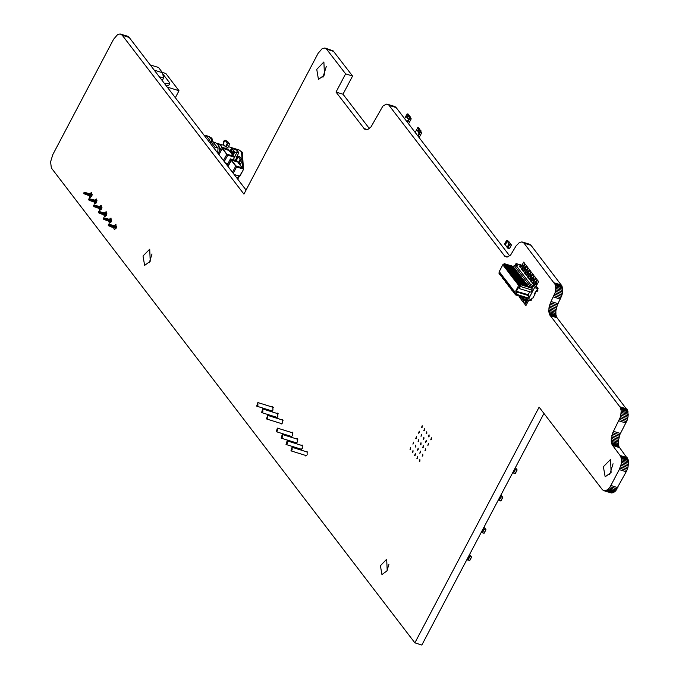 <?xml version="1.0" encoding="UTF-8"?>
<svg xmlns="http://www.w3.org/2000/svg" width="679" height="679" viewBox="0 0 679 679"><rect width="100%" height="100%" fill="white"/><g stroke="black" fill="none" stroke-linecap="round" stroke-linejoin="round"><path stroke-width="1.02" d="M116.423 227.457L109.183 224.91L108.606 224.155L116.644 226.37M116.024 228.382L108.699 225.818L108.122 225.063L108.606 224.155M111.135 221.999L103.811 219.436L103.233 218.68L103.717 217.772L111.755 219.988M111.534 221.065L104.294 218.528L103.717 217.772M101.757 208.3L94.517 205.754L93.94 204.999L101.977 207.222M101.358 209.234L94.033 206.662L93.456 205.907L93.94 204.999M106.645 214.683L99.406 212.137L98.828 211.39L106.866 213.605M106.247 215.616L98.922 213.045L98.345 212.298L98.828 211.39M96.868 201.918L89.628 199.371L89.051 198.616L97.089 200.831M96.469 202.843L89.144 200.28L88.567 199.524L89.051 198.616M91.58 196.46L84.255 193.897L83.678 193.142L84.162 192.233L92.2 194.449M91.979 195.527L84.739 192.989L84.162 192.233M111.636 227.015L112.111 226.107M108.699 225.818L109.183 224.91M106.747 220.633L107.223 219.724M103.811 219.436L104.294 218.528M96.97 207.867L97.445 206.959M94.033 206.662L94.517 205.754M101.858 214.25L102.334 213.342M98.922 213.045L99.406 212.137M92.081 201.476L92.556 200.568M89.144 200.28L89.628 199.371M87.192 195.094L87.667 194.186M84.255 193.897L84.739 192.989M467.305 559.437L469.673 560.701L471.532 557.086M467.958 560.209L469.876 556.576L471.582 557.069L469.596 554.437M469.876 556.576L469.045 555.49M227.058 144.449L225.428 146.851L223.111 143.838L225.029 140.205L227.643 143.311L227.049 144.449L227.44 144.958L226.396 146.214L227.44 144.958M225.029 140.205L227.338 143.218L229.706 144.126L228.025 147.301L225.428 146.851M225.335 140.298L227.584 141.359L229.706 144.126M227.338 143.218L226.744 144.355M226.234 145.993L225.734 146.944M224.036 140.833L224.426 141.334L223.705 142.7L223.323 142.191L224.036 140.833L224.528 141.147M226.735 144.347L227.117 144.856M226.014 145.713L226.396 146.214M481.7 532.056L484.068 533.321L485.935 529.696M482.353 532.82L484.271 529.187L485.986 529.679L484.017 527.082M484.271 529.187L483.465 528.135M498.53 499.752L500.898 501.009L502.766 497.393M499.184 500.516L501.102 496.884L502.816 497.376L500.966 494.94M501.102 496.884L500.415 495.993M510.124 255.491L509.225 255.194L509.734 255.856M257.935 405.244L256.696 406.161L257.816 402.571L257.935 405.244M262.824 411.635L261.585 412.543L262.705 408.962L262.824 411.635M267.713 418.018L266.474 418.935L267.594 415.344L267.713 418.018M277.49 430.783L276.251 431.7L277.372 428.109L277.49 430.783M282.379 437.174L281.14 438.082L282.26 434.501L282.379 437.174M287.268 443.557L286.029 444.473L287.149 440.883L287.268 443.557M292.157 449.939L290.918 450.856L292.038 447.266L292.157 449.939M512.857 472.389L515.251 473.56L517.109 469.944M513.536 473.068L515.454 469.435L517.16 469.927L515.395 467.585M515.454 469.435L514.775 468.756M416.6 129.901L415.217 132.524M417.797 127.839L416.541 129.825L417.5 131.081L418.909 128.611L420.114 131.047L421.829 132.541L420.386 132.193L420.912 130.572L420.165 130.343M421.829 132.541L419.138 137.65M420.87 131.285L418.799 127.813L417.619 127.779M417.712 135.792L420.114 131.047M417.5 131.081L418.816 128.586L418.043 127.576M420.386 132.193L418.171 136.394M419.036 133.092L418.077 131.836L419.393 129.333M405.949 116.194L404.625 118.706M407.145 114.123L405.889 116.109L406.857 117.365L408.257 114.895L409.471 117.34L410.218 117.569L410.269 116.864L409.522 116.627M410.226 117.577L411.185 118.833L409.743 118.477L410.269 116.864L408.147 114.097L406.967 114.072M411.185 118.833L408.554 123.824M407.128 121.974L409.471 117.34M406.857 117.365L408.172 114.87L407.4 113.868M409.743 118.477L407.587 122.568M408.393 119.377L407.434 118.121L408.75 115.625M410.235 117.679L409.98 118.027M175.352 97.683L179.01 90.748L165.803 73.51L162.273 72.407M167.238 87.09L179.01 90.748M166.287 85.851L168.765 85.41L169.631 83.772L169.105 82.074L162.731 73.748M164.496 83.509L169.631 83.772M161.237 79.248L162.671 79.698L163.529 78.06L162.553 72.772L158.513 67.493L150.271 64.921M154.311 70.2L162.553 72.772M159.319 76.752L163.529 78.06M231.76 148.226L232.082 149.287L231.743 148.081L237.132 150.424L238.864 152.69L236.182 151.952L236.835 152.673L234.934 156.34L236.81 152.716M231.887 148.268L234.679 151.918L232.719 155.618L232.524 154.515M235.197 155.839L236.946 156.323L238.864 152.69M234.552 151.875L234.306 152.325L233.924 151.799L234.348 152.249M230.173 151.527L232.676 155.432M232.082 149.287L230.648 152.011L230.079 151.409L229.977 151.901M232.091 154.057L233.627 151.154L231.726 151.188L232.091 154.057M234.637 151.986L236.844 152.707M232.031 154.04L233.559 151.128M234.824 152.104L232.719 155.618M232.905 155.737L234.934 156.34M211.865 140.876L218.061 148.098L217.738 153.038M204.829 136.182L206.127 135.571L209.472 139.942M206.127 135.571L209.208 136.538L210.431 138.126M212.137 140.358L212.527 140.867L211.958 140.689M208.759 141.308L210.702 137.608L211.364 137.812L212.62 139.45L211.177 142.174L214.98 147.139L218.061 148.098M211.177 142.174L210.465 143.532M214.98 147.139L214.844 149.253M210.702 137.608L212.62 139.45M211.958 139.246L210.006 142.938M218.044 153.437L221.609 147.063L228.407 149.287M221.609 147.063L222.373 148.073L229.052 150.577M222.373 148.073L218.816 154.439M228.899 150.415L222.457 148.311L218.935 154.6M223.433 160.473L226.998 154.108L233.797 156.323M226.998 154.108L227.762 155.109L234.535 157.248L233.33 159.718M227.762 155.109L224.206 161.483M225.19 162.765L227.949 163.631M504.65 244.117L505.303 244.89L507.221 241.257L506.644 240.502L508.512 241.164L510.914 244.347M507.221 241.257L509.437 244.347L507.519 247.979L507.154 247.385M505.303 244.89L507.154 247.3M510.922 244.321L511.431 245.017L509.513 248.65L511.38 245.034M509.437 244.347L511.431 245.017M509.717 244.525L507.807 248.158L509.513 248.65M238.287 162.782L240.655 164.038L242.522 160.422M240.858 159.913L242.556 160.354L239.645 156.56L237.65 155.89L240.858 159.913L238.94 163.546M238.287 162.697L236.436 160.278L238.354 156.645M236.436 160.278L235.749 159.582L237.667 155.941M234.238 174.579L239.942 176.15L243.583 169.249L242.836 168.137M233.245 173.289L236.538 167.051L235.766 166.049L232.481 172.288M243.583 169.063L236.538 167.051M236.81 166.924L235.766 166.049M236.037 165.922L242.81 168.053M227.983 166.414L231.505 160.125L237.828 162.094M227.855 166.253L231.149 160.015L230.376 159.005L227.092 165.252M237.616 161.814L231.149 160.015M231.42 159.888L230.376 159.005M230.656 158.878L236.844 160.813M498.997 273.281L499.481 273.909L500.1 272.729L501.195 274.163L500.576 275.343L501.017 275.92L501.637 274.74L502.74 276.175L502.112 277.355L502.553 277.932L503.181 276.752L504.276 278.178L503.657 279.366L504.098 279.943L504.718 278.763L505.813 280.189L505.193 281.378L505.634 281.955L506.262 280.767L507.357 282.201L506.738 283.381L507.179 283.966L507.799 282.778L508.894 284.212L508.274 285.392L508.715 285.969L509.335 284.79L510.438 286.224L509.81 287.404L510.26 287.981L510.88 286.801L511.974 288.236L511.355 289.415L511.796 289.992L512.416 288.813L513.519 290.247L512.891 291.427L513.332 292.004L513.961 290.824L515.055 292.259L514.436 293.438L514.911 294.066L516.498 292.225L515.658 291.121L518.052 286.58L518.892 287.684L519.749 284.891L519.274 284.263L518.646 285.443L517.551 284.009L518.17 282.829L517.729 282.252L517.109 283.432L516.015 281.997L516.634 280.817L516.193 280.24L515.565 281.42L514.47 279.994L515.089 278.806L514.648 278.229L514.028 279.409L512.934 277.983L513.553 276.794L513.112 276.217L512.492 277.397L511.389 275.971L512.017 274.791L511.567 274.206L510.947 275.394L509.853 273.96L510.472 272.78L510.031 272.203L509.411 273.382L508.308 271.948L508.936 270.768L508.495 270.191L507.867 271.371L506.772 269.936L507.391 268.757L506.95 268.18L506.33 269.359L505.235 267.925L505.855 266.745L505.414 266.168L504.786 267.348L503.691 265.913L504.319 264.734L503.835 264.106L503.012 264.496L499.09 271.931L499.116 273.773L499.871 274.749L500.491 273.569L501.094 274.358M514.597 293.124L513.332 292.004M512.891 291.427L513.731 292.853L514.351 291.664L514.954 292.454M500.746 275.02L499.481 273.909M514.436 293.438L514.911 294.066M529.73 291.783L528.194 294.694L529.043 295.798L527.939 297.886L526.862 298.395L515.191 294.762L516.269 294.253L515.734 293.676M513.061 291.113L511.796 289.992M511.355 289.415L512.187 290.841L512.815 289.653L512.416 288.813M502.282 277.032L501.408 276.76L502.036 275.581L501.637 274.74M500.576 275.343L501.017 275.92M511.525 289.101L510.65 288.83L511.27 287.65L510.88 286.801M509.81 287.404L510.26 287.981M509.98 287.09L508.715 285.969M508.274 285.392L509.106 286.818L509.734 285.638L509.335 284.79M503.818 279.044L502.553 277.932M502.112 277.355L502.952 278.772L503.572 277.592L503.181 276.752M505.363 281.055L504.489 280.783L505.117 279.604L504.718 278.763M503.657 279.366L504.098 279.943M508.444 285.078L507.569 284.807L508.189 283.627L508.792 284.408M506.738 283.381L507.179 283.966M506.899 283.067L505.634 281.955M505.193 281.378L506.033 282.795L506.653 281.615L506.262 280.767M532.531 282.846L531.886 282.642L532.599 283.576L534.212 284.586M527.532 286.114L527.855 285.511L527.023 284.425L518.221 281.683L517.729 282.252M531.411 299.447L531.776 299.914L530.265 300.627L528.5 300.076L526.989 300.789L525.062 299.804L526.514 298.285M534.763 293.082L535.222 293.684L532.828 298.225L532.166 298.013L531.114 299.711L531.776 299.914M515.106 265.353L516.074 263.528L519.376 264.555L520.564 266.1M534.067 284.857L533.431 284.654L534.144 285.587L536.41 286.801L537.853 288.685L534.56 293.472L535.222 293.684M521.896 268.494L520.284 267.484L519.571 266.558L520.216 266.754M505.168 266.635L504.565 265.845L505.448 266.126M513.672 268.018L513.995 267.407L505.184 264.666L504.438 263.69L503.835 264.106M503.691 265.913L504.565 265.845L505.184 264.666L504.319 264.734M530.74 284.654L515.921 265.294L514.181 265.43L529.773 285.791L530.74 284.654L532.726 285.265L532.633 286.682L529.773 285.791L529.077 287.107L528.568 286.436L519.758 283.695L519.274 284.263M521.752 268.765L521.107 268.57L521.82 269.495L523.433 270.505M523.288 270.777L522.652 270.582L523.365 271.507L524.977 272.517M524.833 272.788L524.188 272.585L524.901 273.518L526.514 274.528M526.369 274.8L525.733 274.596L526.446 275.53L528.058 276.54M527.914 276.811L527.269 276.608L527.982 277.541L529.595 278.551M529.45 278.823L528.814 278.619L529.518 279.553L531.131 280.563M530.995 280.834L530.35 280.631L531.063 281.564L532.676 282.574M532.726 285.265L534.551 287.658L537.853 288.685M516.074 263.528L517.907 265.913L515.921 265.294M514.181 265.43L513.485 266.745L513.995 267.407M505.897 265.599L514.707 268.341L515.531 269.419L506.729 266.677L505.897 265.599L505.414 266.168M515.217 270.03L515.531 269.419M507.442 267.611L516.244 270.352L517.075 271.43L508.265 268.689L507.442 267.611L506.95 268.18M516.753 272.041L517.075 271.43M508.978 269.622L517.788 272.364L518.612 273.442L509.81 270.7L508.978 269.622L508.495 270.191M518.289 274.053L518.612 273.442M510.515 271.634L519.325 274.375L520.156 275.453L511.346 272.712L510.515 271.634L510.031 272.203M519.834 276.064L520.156 275.453M512.059 273.637L520.869 276.387L521.693 277.465L512.883 274.723L512.059 273.637L511.567 274.206M521.37 278.076L521.693 277.465M513.596 275.649L522.406 278.398L523.229 279.476L514.427 276.735L513.596 275.649L513.112 276.217M522.915 280.087L523.229 279.476M515.14 277.66L523.942 280.402L524.774 281.488L515.964 278.746L515.14 277.66L514.648 278.229M524.451 282.099L524.774 281.488M516.677 279.672L525.487 282.413L526.31 283.499L517.508 280.758L516.677 279.672L516.193 280.24M525.987 284.102L526.31 283.499M523.653 297.394L523.068 298.505L525.928 299.397M532.633 286.682L531.937 287.998L529.077 287.107M521.761 296.808L523.076 299.184L525.062 299.804M523.076 299.184L521.099 296.596L520.216 298.251L521.277 299.634L522.151 297.971M534.551 287.658L528.686 298.785L525.444 300.305M529.043 295.798L517.373 292.165L516.524 291.053L518.442 287.421L519.291 288.533L530.961 292.165L532.056 290.077L531.937 287.998M528.686 298.785L531.326 299.609M506.704 268.646L506.101 267.857L506.984 268.137M505.235 267.925L506.101 267.857L506.729 266.677L505.855 266.745M524.095 269.41L524.952 267.781L523.806 266.813L522.448 267.441L521.421 268.977M508.944 268.078L508.495 267.933M524.952 267.781L523.068 268.247L522.329 269.656M513.596 266.541L504.438 263.69L503.012 264.496M532.175 288.312L520.504 284.679L519.758 283.695M527.855 285.511L519.045 282.77L518.221 281.683M522.558 267.399L523.416 265.769L522.27 264.802L520.912 265.438L519.885 266.966M507.408 266.066L506.958 265.922M523.416 265.769L521.523 266.236L520.785 267.645M520.072 267.025L520.47 267.543M520.912 265.438L521.523 266.236M522.27 264.802L522.889 265.608M500.491 273.569L500.1 272.729M502.036 275.581L502.638 276.361M503.572 277.592L504.174 278.373M508.248 270.658L507.646 269.869L508.529 270.14M506.772 269.936L507.646 269.869L508.265 268.689L507.391 268.757M525.639 271.413L526.497 269.792L525.351 268.825L523.993 269.453L522.966 270.989M510.489 270.089L510.031 269.945M526.497 269.792L524.604 270.259L523.865 271.668M523.153 271.048L523.551 271.566M523.993 269.453L524.604 270.259M525.792 271.345L527.812 267.518L526.751 266.134L525.351 268.825L525.962 269.622M509.785 272.669L509.182 271.88L509.81 270.7L508.936 270.768M510.065 272.16L508.308 271.948M505.117 279.604L505.711 280.385M506.653 281.615L507.255 282.396M511.321 274.672L510.727 273.892L511.61 274.172M509.853 273.96L510.727 273.892L511.346 272.712L510.472 272.78M528.712 275.436L529.569 273.815L528.432 272.848L527.065 273.476L526.047 275.012M513.57 274.112L513.112 273.968M529.569 273.815L527.685 274.282L526.946 275.682M526.233 275.071L526.632 275.589M527.065 273.476L527.685 274.282M528.432 272.848L529.043 273.645M512.866 276.684L512.263 275.903L512.883 274.723L512.017 274.791M513.146 276.183L511.389 275.971M530.257 277.448L531.114 275.827L529.968 274.851L528.61 275.487L527.583 277.024M515.106 276.124L514.657 275.98M531.114 275.827L529.221 276.294L528.483 277.694M508.189 283.627L507.799 282.778M509.734 285.638L510.336 286.419M514.402 278.696L513.799 277.915L514.682 278.186M512.934 277.983L513.799 277.915L514.427 276.735L513.553 276.794M531.793 279.459L532.65 277.838L531.504 276.862L530.146 277.499L529.128 279.035M516.643 278.135L516.193 277.991M532.65 277.838L530.766 278.305L530.027 279.706M529.314 279.086L529.705 279.612M530.146 277.499L530.766 278.305M531.954 279.392L533.974 275.555L532.913 274.172L531.504 276.862L532.124 277.669M515.947 280.707L515.344 279.926L515.964 278.746L515.089 278.806M516.227 280.198L514.47 279.994M511.27 287.65L511.873 288.431M512.815 289.653L513.409 290.442M517.483 282.719L516.88 281.938L517.763 282.209M516.015 281.997L516.88 281.938L517.508 280.758L516.634 280.817M524.409 299.6L525.699 300.882M534.874 283.483L535.731 281.853L534.585 280.885L533.227 281.522L532.2 283.05M519.724 282.15L519.274 282.014M524.791 299.719L525.147 300.772M535.731 281.853L533.847 282.328L533.1 283.729M532.387 283.109L532.786 283.635M533.227 281.522L533.847 282.328M535.027 283.406L537.047 279.578L535.994 278.195L534.585 280.885L535.205 281.692M519.028 284.73L518.425 283.949L519.045 282.77L518.17 282.829M519.308 284.221L517.551 284.009M525.86 300.432L526.072 301.977L527.218 302.944L528.695 300.135M535.824 286.614L537.276 283.864L536.656 283.067L534.772 283.533L533.745 285.061M521.268 284.161L520.81 284.026M526.751 300.712L526.284 301.595L526.683 302.783M537.276 283.864L535.383 284.34L534.645 285.74M525.665 300.789L526.284 301.595M514.351 291.664L513.961 290.824M527.939 297.886L516.269 294.253L517.373 292.165L516.498 292.225M528.194 294.694L515.658 291.121M518.442 287.421L518.052 286.58M532.056 290.077L520.394 286.436L519.291 288.533L518.892 287.684M519.749 284.891L520.504 284.679L520.394 286.436L519.656 286.241M533.932 285.121L534.331 285.638M534.772 283.533L535.383 284.34M535.926 286.648L538.591 281.59L537.53 280.206L536.13 282.897L536.741 283.703M533.338 281.471L534.195 279.85L533.049 278.874L531.691 279.51L530.664 281.038M518.187 280.147L517.737 280.003M534.195 279.85L532.302 280.317L531.564 281.717M530.851 281.098L531.25 281.624M531.691 279.51L532.302 280.317M533.049 278.874L533.66 279.68M527.77 277.074L528.169 277.601M528.61 275.487L529.221 276.294M530.409 277.38L532.429 273.544L531.368 272.16L529.968 274.851L530.588 275.657M527.176 273.425L528.033 271.804L526.887 270.836L525.529 271.464L524.502 273M512.025 272.101L511.576 271.956M528.033 271.804L526.149 272.271L525.402 273.671M524.689 273.06L525.088 273.578M525.529 271.464L526.149 272.271M526.887 270.836L527.507 271.634M521.608 269.037L522.007 269.555M522.448 267.441L523.068 268.247M524.256 269.334L526.276 265.506L525.215 264.123L523.806 266.813L524.426 267.619M414.869 642.886L539.16 407.145L602.256 489.559L603.538 490.611L605.099 490.832L607.697 489.618L610.175 486.741L619.282 469.605L621.26 463.893L621.54 459.658L620.716 456.305L612.025 444.635L611.168 439.924L612.814 432.676L620.614 416.651L621.234 410.931L620.411 407.578L549.608 314.81L548.793 311.457L549.073 307.214L550.406 302.851L555.091 292.734L555.736 288.363L555.278 284.637L523.976 243.133L521.939 241.868L519.41 242.471L516.057 245.951L510.6 255.049L507.145 257.069L504.896 256.416L388.549 104.778L386.3 104.125L382.846 106.136L371.099 126.803L367.653 129.579L365.998 129.774L364.564 129.129L336.054 92.055L345.636 73.884L326.192 48.65L324.749 48.005L322.219 48.608L318.145 53.327L243.905 194.135L122.228 35.223L120.2 33.958L117.662 34.561L113.588 39.28L52.758 154.651L50.569 161.831L51.324 167.959L414.869 642.886L421.82 645.05L543.955 413.409M611.142 472.397L605.159 476.845L603.41 466.736L610.582 459.411L611.142 472.397M536.919 287.463L537.7 287.259L537.844 290.502L536.317 291.605M519.596 264.844L520.377 264.632L520.946 265.413M324.443 74.979L318.459 79.418L316.711 69.309L323.883 61.984L324.443 74.979M431.445 439.338L430.741 439.856L431.386 437.811L431.445 439.338M429.136 436.317L428.432 436.843L429.077 434.789L429.136 436.317M426.828 433.304L426.123 433.822L426.76 431.776L426.828 433.304M428.576 444.787L427.872 445.305L428.508 443.26L428.576 444.787M426.268 441.766L425.563 442.292L426.2 440.238L426.268 441.766M423.959 438.753L423.255 439.279L423.891 437.225L423.959 438.753M425.699 450.236L424.995 450.754L425.64 448.709L425.699 450.236M423.39 447.223L422.686 447.741L423.323 445.687L423.39 447.223M421.082 444.202L420.377 444.728L421.014 442.674L421.082 444.202M424.519 430.282L423.815 430.809L424.451 428.755L424.519 430.282M422.211 427.269L421.506 427.795L422.143 425.741L422.211 427.269M421.642 435.74L420.938 436.257L421.583 434.212L421.642 435.74M419.333 432.718L418.629 433.244L419.274 431.19L419.333 432.718M418.773 441.189L418.069 441.706L418.705 439.661L418.773 441.189M416.465 438.167L415.76 438.693L416.397 436.639L416.465 438.167M422.83 455.685L422.126 456.212L422.762 454.158L422.83 455.685M420.522 452.672L419.817 453.19L420.454 451.145L420.522 452.672M418.205 449.651L417.5 450.177L418.145 448.123L418.205 449.651M419.953 461.134L419.249 461.661L419.885 459.607L419.953 461.134M417.644 458.121L416.94 458.639L417.577 456.594L417.644 458.121M415.336 455.1L414.631 455.626L415.268 453.572L415.336 455.1M415.896 446.638L415.192 447.155L415.837 445.11L415.896 446.638M413.587 443.625L412.883 444.142L413.519 442.088L413.587 443.625M413.027 452.087L412.323 452.613L412.959 450.559L413.027 452.087M410.719 449.074L410.014 449.591L410.651 447.546L410.719 449.074M387.208 570.716L381.929 574.638L380.384 565.717L386.716 559.258L387.208 570.716M306.136 451.654L307.035 451.374L307.188 454.811L305.601 455.991L305.015 455.244M301.247 445.271L302.147 444.991L302.299 448.429L300.712 449.608L300.126 448.861M296.358 438.889L297.258 438.609L297.41 442.046L295.823 443.217L295.238 442.479M291.469 432.506L292.369 432.226L292.522 435.663L290.935 436.835L290.349 436.096M281.692 419.732L282.591 419.452L282.744 422.89L281.157 424.069L280.571 423.323M276.803 413.35L277.703 413.07L277.855 416.507L276.268 417.678L275.682 416.94M271.914 406.967L272.814 406.687L272.966 410.124L271.379 411.296L270.794 410.557M150.237 261.237L144.669 265.37L143.04 255.966L149.711 249.159L150.237 261.237M114.233 225.623L115.922 224.443L116.092 228.263L114.327 229.57L113.605 227.635M109.344 219.241L111.033 218.052L111.203 221.872L109.438 223.179L108.716 221.244M104.456 212.85L106.145 211.67L106.314 215.489L104.549 216.796L103.828 214.861M99.567 206.467L101.256 205.287L101.426 209.107L99.66 210.414L98.939 208.478M94.678 200.084L96.367 198.905L96.537 202.724L94.771 204.031L94.05 202.096M89.789 193.702L91.478 192.513L91.648 196.333L89.883 197.64L89.161 195.705M603.538 490.611L611.253 492.996L613.782 492.394L615.522 490.985L626.242 471.769L627.88 467.542L628.525 463.171L628.067 459.445L618.976 446.799L618.128 442.097L619.774 434.84L627.116 420.284L628.126 415.871L627.761 410.719L557.069 317.78L555.906 314.878L555.812 310.846L557.366 305.015L562.042 294.898L562.696 290.527L561.839 285.825L530.936 245.306L529.654 244.253L522.694 242.089M509.674 255.89L396.103 107.571L394.822 106.518L387.862 104.354M369.342 128.603L343.014 94.22L352.588 76.056L333.143 50.815L325.504 48.226M246.07 190.035L129.188 37.396L127.907 36.343L120.947 34.179M609.649 474.672L613.052 463.749M322.949 77.245L326.353 66.33M386.682 571.633L388.923 564.427M149.295 262.765L152.045 253.929M604.293 490.824L611.253 492.996M605.099 490.832L612.059 493.005M605.948 490.637L612.908 492.801M606.822 490.221L613.782 492.394M607.697 489.618L614.656 491.783M608.562 488.821L615.522 490.985M609.394 487.861L616.354 490.026M610.175 486.741L617.135 488.914M610.896 485.502L617.856 487.666M619.282 469.605L626.242 471.769M619.919 468.264L626.878 470.428M620.47 466.846L627.43 469.011M620.92 465.378L627.88 467.542M621.26 463.893L628.219 466.066M621.48 462.424L628.431 464.597M621.574 461.007L628.525 463.171M621.54 459.658L628.499 461.822M621.387 458.401L628.347 460.574M621.107 457.281L628.067 459.445M620.716 456.305L627.676 458.469M121.634 34.604L128.586 36.768M620.224 455.49L627.175 457.663M122.228 35.223L129.188 37.396M612.517 445.441L619.477 447.605M612.025 444.635L618.976 446.799M611.635 443.659L618.586 445.823M611.355 442.53L618.314 444.694M611.202 441.282L618.162 443.446M611.168 439.924L618.128 442.097M611.261 438.507L618.221 440.671M611.482 437.038L618.442 439.203M611.821 435.553L618.773 437.726M612.271 434.093L619.223 436.257M612.814 432.676L619.774 434.84M613.46 431.326L620.419 433.491M326.192 48.65L333.143 50.815M618.968 420.878L625.928 423.051M326.786 49.27L333.745 51.434M619.613 419.537L626.573 421.701M345.636 73.884L352.588 76.056M620.165 418.12L627.116 420.284M336.054 92.055L343.014 94.22M620.614 416.651L627.566 418.816M363.961 128.501L367.517 129.613M620.946 415.175L627.905 417.339M364.564 129.129L366.652 129.774M621.166 413.706L628.126 415.871M621.26 412.28L628.219 414.445M621.234 410.931L628.185 413.095M621.073 409.675L628.033 411.847M620.801 408.554L627.761 410.719M620.411 407.578L627.362 409.743M619.91 406.772L626.87 408.936M550.109 315.616L557.069 317.78M549.608 314.81L556.568 316.974M549.218 313.834L556.177 315.998M548.946 312.705L555.906 314.878M548.793 311.457L555.745 313.622M548.759 310.108L555.719 312.272M548.853 308.682L555.812 310.846M549.073 307.214L556.033 309.378M549.413 305.737L556.364 307.901M549.854 304.268L556.814 306.433M550.406 302.851L557.366 305.015M551.051 301.501L558.011 303.674M553.444 296.961L560.404 299.133M554.089 295.62L561.049 297.784M388.549 104.778L395.509 106.942M554.641 294.202L561.592 296.367M389.143 105.398L396.103 107.571M555.091 292.734L562.042 294.898M504.302 255.788L507.858 256.9M555.422 291.257L562.382 293.421M504.896 256.416L506.992 257.069M555.643 289.789L562.602 291.953M555.736 288.363L562.696 290.527M555.711 287.013L562.662 289.178M555.549 285.757L562.509 287.93M555.278 284.637L562.237 286.801M554.887 283.661L561.839 285.825M554.387 282.854L561.346 285.019M523.976 243.133L530.936 245.306M523.382 242.513L530.333 244.678M522.253 264.81L523.67 262.111L524.731 263.494L522.711 267.322M526.87 270.845L528.296 268.146L529.348 269.521L527.328 273.357M528.406 272.856L529.832 270.149L530.893 271.532L528.873 275.368M520.394 296.375L519.741 297.623L518.858 295.9M523.967 299.464L522.822 301.637L521.761 300.262L522.635 298.599M533.032 278.882L534.449 276.183L535.51 277.567L533.49 281.403M525.741 301.018L524.358 303.649L523.297 302.265L524.528 299.948M528.797 300.169L525.894 305.66L524.842 304.277L526.064 301.96M519.443 264.64L520.462 265.973M537.768 288.847L536.503 291.249M536.766 287.268L537.785 288.592M469.545 560.701L471.455 557.069M467.67 560.031L469.588 556.398M467.271 559.504L469.181 555.872M483.94 533.321L485.858 529.679M482.073 532.65L483.991 529.017M481.666 532.124L483.584 528.483M500.771 501.017L502.689 497.376M498.904 500.347L500.813 496.714M498.496 499.82L500.415 496.179M515.123 473.56L517.033 469.927M513.248 472.898L515.166 469.265M165.116 84.315L165.387 83.789M231.675 148.115L229.757 151.748M231.895 149.168L230.453 151.901M233.932 151.833L232.498 154.566M236.759 152.707L234.849 156.34M219.894 149.932L217.917 144.44L215.404 142.598L212.493 141.69M214.53 143.702L212.595 141.826M219.92 149.872L219.122 146.681M221.694 147.097L220.751 145.476L216.974 143.447M221.982 147.182L220.955 145.391L218.443 143.549L216.847 143.345L224.291 145.365M242.539 167.942L241.588 151.816L239.076 149.974L242.378 152.351L243.422 168.85M237.183 178.433L238.94 176.048M228.297 149.151L229.069 150.152M221.337 147.19L222.101 148.2M222.186 148.438L226.684 154.311M222.457 148.311L226.896 154.099M228.798 150.28L229.808 151.604L228.874 150.331M233.686 156.187L234.459 157.197M226.727 154.235L227.49 155.236M506.526 240.553L504.616 244.185M506.933 241.079L505.015 244.712M509.029 243.82L507.12 247.453M511.304 245.017L509.386 248.65M240.527 164.046L242.445 160.405M238.66 163.376L240.57 159.743M238.253 162.85L240.171 159.209M236.156 160.108L238.074 156.476M243.506 169.012L242.734 168.002M235.732 166.126L231.233 160.252M235.936 165.914L231.505 160.125M242.25 167.849L238.957 163.554M469.673 560.701L471.582 557.069M467.254 559.454L469.172 555.821M484.068 533.321L485.986 529.679M481.649 532.073L483.567 528.432M500.898 501.009L502.816 497.376M498.479 499.769L500.398 496.128M256.696 406.161L272.279 411.016M257.816 402.571L273.399 407.425M261.585 412.543L277.168 417.398M262.705 408.962L278.288 413.808M266.474 418.935L282.057 423.789M267.594 415.344L283.177 420.199M276.251 431.7L291.834 436.555M277.372 428.109L292.955 432.964M281.14 438.082L296.723 442.937M282.26 434.501L297.843 439.347M286.029 444.473L301.612 449.328M287.149 440.883L302.732 445.738M290.918 450.856L306.501 455.711M292.038 447.266L307.621 452.121M515.251 473.56L517.16 469.927M231.658 148.081L229.748 151.714M233.924 151.799L232.49 154.532M219.945 149.83L217.976 144.483L215.404 142.598M228.373 146.639L239.076 149.974M242.726 170.87L237.701 179.112M228.373 149.202L229.146 150.203M233.763 156.238L234.535 157.248M506.517 240.502L504.599 244.134M509.012 243.769L507.103 247.402M240.655 164.038L242.573 160.405M238.236 162.799L240.154 159.158M235.732 159.531L237.65 155.89M242.293 167.866L239.008 163.571M519.851 265.175L520.878 265.497M537.174 287.794L538.294 288.142M536.631 291.002L537.335 291.223"/></g></svg>
